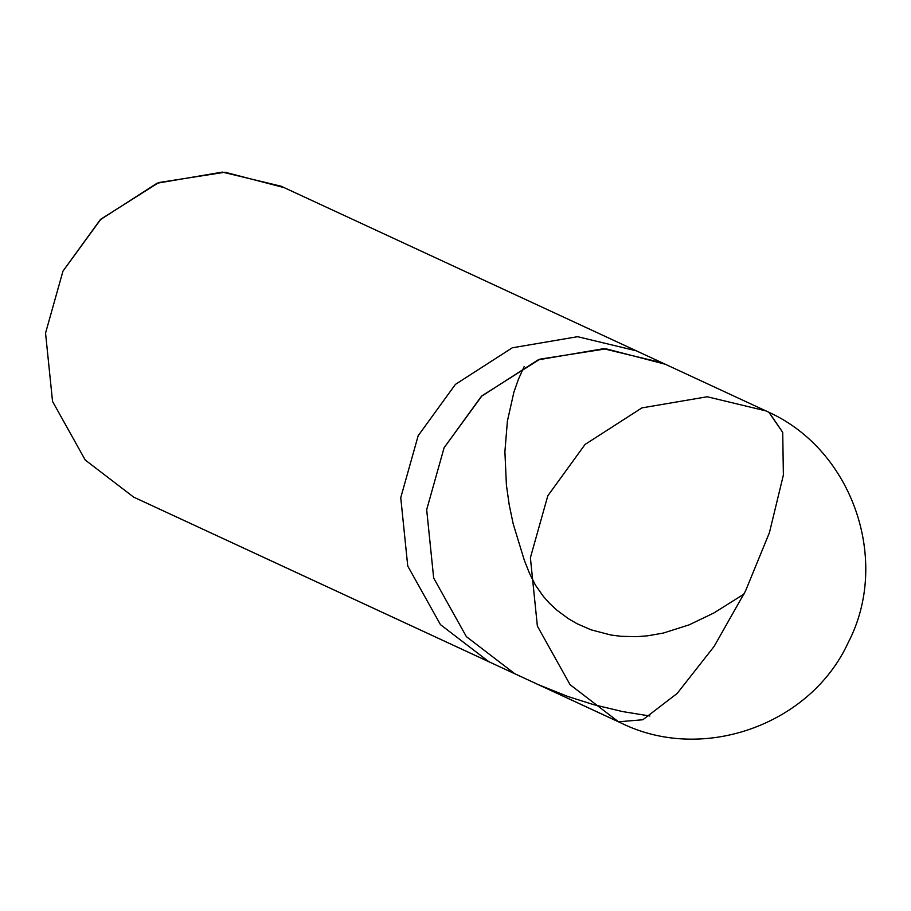 <?xml version="1.0" encoding="UTF-8"?>
<svg xmlns="http://www.w3.org/2000/svg" width="911" height="911" viewBox="0 0 911 911"><rect width="100%" height="100%" fill="white"/><g stroke="black" fill="none" stroke-linecap="round" stroke-linejoin="round"><path stroke-width="1.37" d="M768.884 412.284L782.72 432.406L783.38 475.064L769.419 532.673L745.494 591.034L714.19 646.32L677.169 693.442L642.847 719.758L618.489 721.785L570.081 684.696L537.376 626.096L530.384 557.76L547.807 495.789L585.056 444.454L641.913 407.889L707.198 396.763L765.98 410.895L768.668 412.171M765.98 410.895L707.198 396.763L641.913 407.889L585.056 444.454L547.807 495.789L530.384 557.76L537.376 626.096L570.081 684.696L618.489 721.785L514.783 673.73L466.375 636.641L433.67 578.041L426.678 509.704L444.101 447.734L481.338 396.399L538.207 359.822L603.492 348.708L662.274 362.84L603.492 348.708L538.207 359.822L481.338 396.399L444.101 447.734L426.678 509.704L433.67 578.041L466.375 636.641L514.783 673.73L618.489 721.785L642.847 719.758L677.169 693.442L714.19 646.32L745.494 591.034L769.419 532.673L783.38 475.064L782.72 432.406L769.146 412.41L636.345 350.826L577.563 336.694L512.278 347.808L455.42 384.385L418.172 435.72L400.749 497.691L407.741 566.027L440.446 624.627L488.854 661.716L440.446 624.627L407.741 566.027L400.749 497.691L418.172 435.72L455.42 384.385L512.278 347.808L577.563 336.694L636.345 350.826L281.146 186.231L222.364 172.099L157.079 183.213L100.21 219.79L62.973 271.125L45.55 333.096L52.542 401.421L85.247 460.032L133.655 497.121L488.854 661.716L133.655 497.121L85.247 460.032L52.542 401.421L45.55 333.096L62.973 271.125L100.882 219.152L158.833 182.542L225.006 172.225L283.959 187.575M665.087 364.184L606.134 348.833L539.961 359.15L482.01 395.761L444.101 447.734L426.678 509.704L433.67 578.041L466.375 636.641L514.783 673.73L466.375 636.641L433.67 578.041L426.678 509.704L444.101 447.734L482.01 395.761L539.961 359.15L606.134 348.833L665.087 364.184L662.274 362.84M769.146 412.41C852.764 450.592 890.719 560.88 848.278 642.449C810.574 724.928 702.632 763.316 621.302 723.118L133.655 497.121M639.158 352.17L636.345 350.826M649.885 716.023L622.372 711.537L593.414 704.59L567.735 696.437L538.344 684.651M744.014 594.063L713.894 612.966L689.08 624.878L663.231 633.088L647.425 635.832L636.869 636.664L621.154 636.322L610.848 635.013L591.023 629.82L577.153 623.762L568.521 618.774L556.701 610.04L549.675 603.481L543.4 596.454L535.52 585.249L529.587 573.588L524.292 560.174L513.178 523.825L509.203 504.785L506.402 485.005L504.899 451.697L507.404 421.076L513.895 392.151L518.382 379.363L524.246 366.427"/></g></svg>
